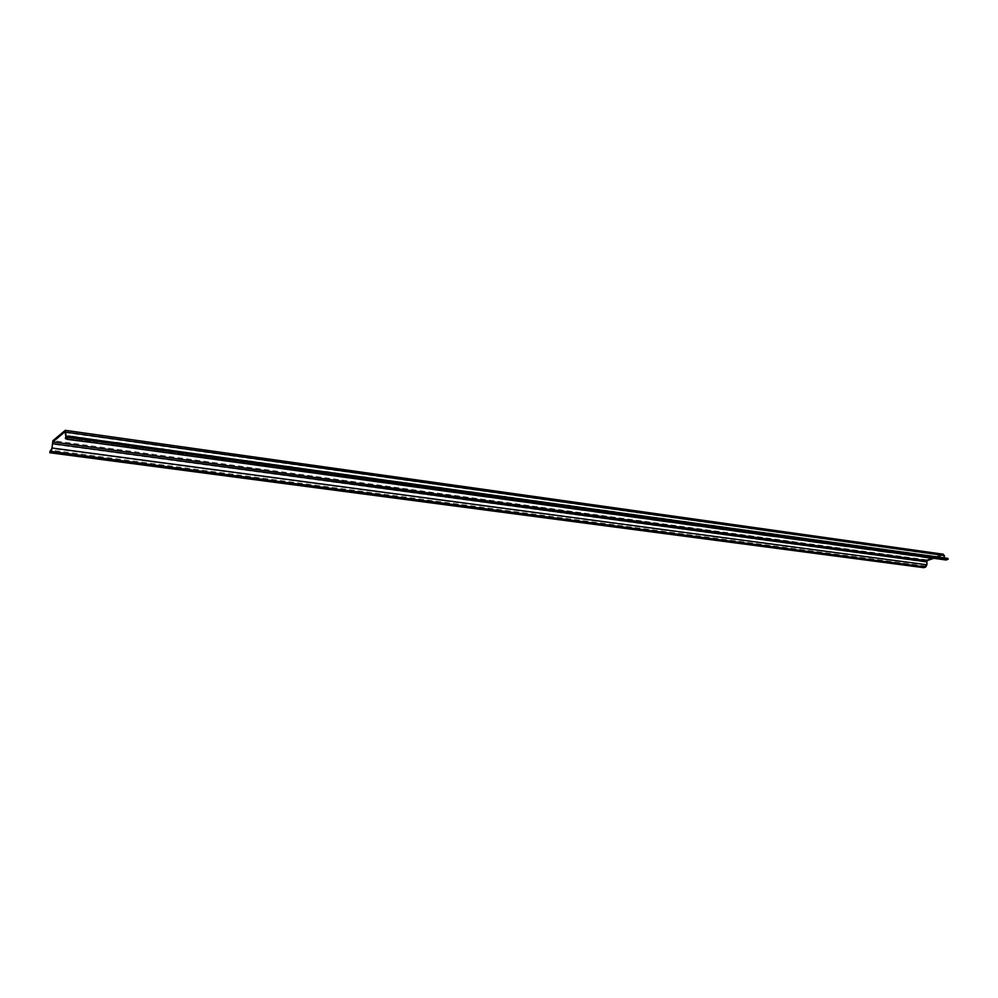 <?xml version="1.0" encoding="UTF-8"?>
<svg xmlns="http://www.w3.org/2000/svg" width="998" height="998" viewBox="0 0 998 998"><rect width="100%" height="100%" fill="white"/><g stroke="black" fill="none" stroke-linecap="round" stroke-linejoin="round"><path stroke-width="0.75" stroke-dasharray="4.99 3.74" d="M923.761 567.687L923.612 566.827L926.219 565.018L925.707 562.036L926.793 559.853L932.98 557.682L920.568 555.874L924.697 554.788L936.486 556.447L936.635 557.308L924.847 555.649L920.68 556.635M936.635 557.308L942.898 555.125L65.257 431.81M141.579 449.3L143.949 447.765L142.015 447.067L117.04 443.611C113.547 443.436 111.938 443.935 112.213 445.12L112.412 445.283M185.603 455.362L187.998 453.853L186.189 453.192L162.088 449.861C158.657 449.699 157.073 450.198 157.31 451.346L157.472 451.483M228.08 461.213L230.513 459.716L228.804 459.105L205.551 455.886C202.182 455.737 200.598 456.236 200.798 457.358L200.935 457.471M269.111 466.864L271.568 465.392L269.959 464.819L247.504 461.7C244.198 461.563 242.626 462.049 242.776 463.159L242.888 463.247M308.756 472.328L311.226 470.881L309.717 470.332L288.023 467.326C284.767 467.201 283.207 467.675 283.332 468.761L283.407 468.835M347.079 477.605L349.574 476.183L348.152 475.659L327.169 472.753C323.988 472.64 322.429 473.114 322.516 474.175L322.579 474.237M384.155 482.72L386.675 481.31L385.328 480.824L365.031 478.005C361.9 477.892 360.353 478.366 360.403 479.414L360.453 479.452M420.046 487.66L422.591 486.276L421.318 485.814L401.67 483.082C398.589 482.982 397.054 483.456 397.067 484.479L397.092 484.504M454.789 492.451L457.358 491.078L456.148 490.642L437.124 488.01C434.093 487.91 432.571 488.371 432.558 489.369L432.471 488.284L452.718 491.353C455.712 491.44 457.234 490.991 457.259 489.993L437.037 486.912C434.005 486.812 432.483 487.274 432.471 488.284M488.459 497.091L491.041 495.744L489.906 495.32L471.468 492.763C468.486 492.688 466.977 493.137 466.927 494.122L466.839 493.037L486.425 496.018C489.382 496.093 490.879 495.644 490.941 494.671L471.38 491.69C468.399 491.602 466.877 492.051 466.839 493.037M521.106 501.582L523.701 500.26L522.615 499.861L504.751 497.378C501.844 497.303 500.335 497.752 500.223 498.713L500.135 497.653L519.097 500.522C522.004 500.597 523.501 500.148 523.601 499.2L504.651 496.318C501.72 496.243 500.21 496.692 500.135 497.653M552.755 505.949L555.375 504.639L554.352 504.264L537.011 501.857C534.167 501.782 532.67 502.219 532.508 503.154L532.421 502.131L550.796 504.901C553.653 504.963 555.15 504.526 555.262 503.591L536.912 500.809C534.017 500.746 532.52 501.183 532.421 502.131M583.468 510.178L586.1 508.88L585.127 508.531L568.311 506.198L563.82 507.471M613.283 514.282L615.928 513.009L615.005 512.673L598.675 510.415L594.209 511.662M642.238 518.274L644.895 517.014L644.009 516.702L628.166 514.506L623.713 515.729M670.369 522.154L673.026 520.919L672.203 520.607L656.796 518.473L652.368 519.671L652.293 518.735L668.535 521.168L672.078 519.621L656.672 517.475L652.293 518.735M697.714 525.921L700.384 524.699L699.586 524.412L684.616 522.328L680.212 523.513M724.299 529.576L726.981 528.379L726.22 528.104L711.661 526.083L707.283 527.243M750.159 533.144L752.841 531.959L752.118 531.697L737.959 529.726L733.605 530.861M775.321 536.612L777.33 535.19L763.545 533.281L759.216 534.392L759.129 533.531L773.6 535.689L777.192 534.254L763.42 532.333L759.129 533.531M799.81 539.98L801.856 538.596L788.445 536.737L784.129 537.822M823.662 543.274L825.745 541.902L812.684 540.093L808.392 541.166M846.903 546.48L849.011 545.133L836.287 543.374L832.02 544.421M869.545 549.599L871.678 548.276L859.29 546.555L855.049 547.59M891.613 552.63L893.784 551.345L881.696 549.661L877.479 550.684L877.379 549.898L890.029 551.769L893.634 550.459L881.546 548.788L877.379 549.898M913.133 555.599L915.328 554.327L903.539 552.692L899.348 553.703M95.933 443.012L98.278 441.453L96.22 440.717L70.297 437.124L65.519 437.785M70.284 435.852C66.729 435.677 65.107 436.176 65.431 437.386L93.425 441.715C96.943 441.889 98.553 441.39 98.253 440.193L70.284 435.852L70.297 437.124M936.486 556.447L943.297 554.202M117.016 442.364C113.523 442.189 111.913 442.688 112.188 443.873L139.121 448.027C142.577 448.189 144.174 447.69 143.924 446.53L117.016 442.364L117.04 443.611M162.063 448.626C158.632 448.464 157.035 448.963 157.272 450.123L183.195 454.115C186.589 454.277 188.173 453.778 187.961 452.63L162.063 448.626L162.088 449.861M205.513 454.676C202.145 454.527 200.561 455.026 200.76 456.161L225.735 460.003C229.053 460.14 230.638 459.654 230.463 458.531L205.513 454.676L205.551 455.886M247.454 460.515C244.148 460.377 242.576 460.864 242.726 461.974L266.803 465.667C270.071 465.804 271.643 465.317 271.506 464.22L247.454 460.515L247.504 461.7M287.96 466.153C284.717 466.029 283.145 466.503 283.27 467.6L306.498 471.156C309.704 471.281 311.264 470.794 311.164 469.721L287.96 466.153L288.023 467.326M327.107 471.605C323.913 471.48 322.366 471.967 322.454 473.027L344.871 476.458C348.028 476.57 349.574 476.096 349.512 475.036L327.107 471.605L327.169 472.753M364.956 476.869C361.825 476.77 360.278 477.231 360.328 478.279L381.997 481.585C385.091 481.685 386.625 481.223 386.6 480.188L364.956 476.869L365.031 478.005M401.583 481.972C398.501 481.872 396.967 482.333 396.992 483.356L417.925 486.55C420.969 486.637 422.491 486.176 422.503 485.165L401.583 481.972L401.67 483.082M568.199 505.163C565.355 505.1 563.87 505.537 563.745 506.473L581.547 509.155C584.354 509.205 585.838 508.78 585.988 507.857L568.199 505.163L568.311 506.198M598.563 509.392C595.769 509.342 594.284 509.766 594.134 510.677L611.387 513.271L615.816 511.999L614.893 511.662L598.563 509.392L598.675 510.415M628.041 513.496L623.638 514.768L624.536 515.093L640.379 517.276L644.77 516.016L628.041 513.496L628.166 514.506M684.491 521.355L680.948 522.89L695.905 524.948L700.259 523.725L684.491 521.355L684.616 522.328M711.537 525.11L707.981 526.62L722.527 528.628L726.843 527.418L711.537 525.11L711.661 526.083M737.834 528.778L734.266 530.25L748.413 532.208L752.704 531.011L737.834 528.778L737.959 529.726M788.308 535.801L784.715 537.223L798.126 539.07L802.38 537.91L788.308 535.801L788.445 536.737M812.547 539.182L808.954 540.567L822.003 542.376L826.232 541.228L812.547 539.182L812.684 540.093M836.149 542.463L832.544 543.835L845.269 545.582L849.473 544.446L836.149 542.463L836.287 543.374M859.141 545.657L855.535 547.004L867.936 548.713L872.115 547.603L859.141 545.657L859.29 546.555M903.402 551.819L899.784 553.117L911.573 554.751L915.702 553.653L903.402 551.819L903.539 552.692M932.98 557.682L933.093 558.356M945.443 560.053L942.898 555.125M947.95 558.393L945.83 559.13L66.529 437.473M944.881 557.969L945.83 559.13M49.9 451.483L923.612 566.827M67.565 438.147L67.577 439.095M64.87 430.475L942.748 554.264M926.793 559.853L52.906 440.667M96.207 439.457L96.22 440.717M93.425 441.715L93.438 442.663M114.196 444.584L114.209 445.52M139.121 448.027L139.146 448.963M141.99 445.832L142.015 447.067M159.156 450.797L159.181 451.72M183.195 454.115L183.233 455.038M186.152 451.982L186.189 453.192M202.519 456.797L202.557 457.695M225.735 460.003L225.773 460.889M228.754 457.907L228.804 459.105M244.398 462.573L244.435 463.471M266.803 465.667L266.853 466.553M269.897 463.646L269.959 464.819M284.842 468.162L284.879 469.035M306.498 471.156L306.548 472.029M309.654 469.172L309.717 470.332M323.926 473.563L323.976 474.424M344.871 476.458L344.921 477.306M348.077 474.524L348.152 475.659M361.725 478.791L361.787 479.639M381.997 481.585L382.047 482.433M385.253 479.701L385.328 480.824M398.302 483.843L398.364 484.679M417.925 486.55L417.987 487.373M421.231 484.704L421.318 485.814M433.718 488.733L433.781 489.556M437.037 486.912L437.124 488.01M452.718 491.353L452.78 492.176M456.061 489.556L456.148 490.642M468.012 493.474L468.087 494.284M471.38 491.69L471.468 492.763M486.425 496.018L486.5 496.817M489.806 494.247L489.906 495.32M501.258 498.064L501.333 498.863M504.651 496.318L504.751 497.378M519.097 500.522L519.172 501.32M522.515 498.8L522.615 499.861M533.481 502.518L533.556 503.304M536.912 500.809L537.011 501.857M550.796 504.901L550.871 505.687M554.239 503.217L554.352 504.264M564.743 506.834L564.831 507.608M581.547 509.155L581.622 509.928M585.015 507.508L585.127 508.531M595.082 511.026L595.17 511.787M611.387 513.271L611.475 514.032M614.893 511.662L615.005 512.673M624.536 515.093L624.623 515.854M640.379 517.276L640.466 518.037M643.897 515.704L644.009 516.702M653.154 519.047L653.241 519.796M656.672 517.475L656.796 518.473M668.535 521.168L668.635 521.917M672.078 519.621L672.203 520.607M680.948 522.89L681.048 523.626M695.905 524.948L696.005 525.684M699.461 523.439L699.586 524.412M707.981 526.62L708.069 527.343M722.527 528.628L722.627 529.352M726.095 527.144L726.22 528.104M734.266 530.25L734.366 530.973M748.413 532.208L748.512 532.92M751.993 530.749L752.118 531.697M759.827 533.78L759.927 534.491M763.42 532.333L763.545 533.281M773.6 535.689L773.7 536.388M777.192 534.254L777.33 535.19M784.715 537.223L784.827 537.922M798.126 539.07L798.225 539.768M801.718 537.673L801.856 538.596M808.954 540.567L809.054 541.265M822.003 542.376L822.103 543.062M825.608 540.991L825.745 541.902M832.544 543.835L832.656 544.509M845.269 545.582L845.368 546.268M848.874 544.234L849.011 545.133M855.535 547.004L855.648 547.677M867.936 548.713L868.035 549.387M871.541 547.391L871.678 548.276M877.941 550.098L878.053 550.771M881.546 548.788L881.696 549.661M890.029 551.769L890.129 552.43M893.634 550.459L893.784 551.345M899.784 553.117L899.897 553.778M911.573 554.751L911.685 555.399M915.178 553.466L915.328 554.327M921.092 556.061L921.204 556.709M924.697 554.788L924.847 555.649M932.581 557.645L932.693 558.294M936.186 556.385L936.336 557.246M925.707 562.036L51.908 444.073M926.219 565.018L51.933 448.501M925.682 566.115L51.434 450.198M65.469 437.074L944.283 558.755M943.746 555.736L65.419 432.583M944.981 558.506L67.315 436.812M98.253 440.193L98.278 441.453M112.188 443.873L112.213 445.12M143.924 446.53L143.949 447.765M157.272 450.123L157.31 451.346M187.961 452.63L187.998 453.853M200.76 456.161L200.798 457.358M230.463 458.531L230.513 459.716M242.726 461.974L242.776 463.159M271.506 464.22L271.568 465.392M283.27 467.6L283.332 468.761M311.164 469.721L311.226 470.881M322.454 473.027L322.516 474.175M349.512 475.036L349.574 476.183M360.328 478.279L360.403 479.414M386.6 480.188L386.675 481.31M396.992 483.356L397.067 484.479M422.503 485.165L422.591 486.276M457.259 489.993L457.358 491.078M490.941 494.671L491.041 495.744M523.601 499.2L523.701 500.26M555.262 503.591L555.375 504.639M563.745 506.473L563.845 507.471M585.988 507.857L586.1 508.88M594.134 510.677L594.234 511.662M615.816 511.999L615.928 513.009M623.638 514.768L623.75 515.729M644.77 516.016L644.895 517.014M672.914 519.933L673.026 520.919M680.137 522.59L680.249 523.513M700.259 523.725L700.384 524.699M707.195 526.333L707.32 527.243M726.843 527.418L726.981 528.379M733.518 529.975L733.642 530.874M752.704 531.011L752.841 531.959M777.879 534.504L778.016 535.439M784.041 536.974L784.166 537.835M802.38 537.91L802.517 538.833M808.305 540.33L808.43 541.178M826.232 541.228L826.369 542.139M831.933 543.611L832.058 544.434M849.473 544.446L849.61 545.357M854.949 546.792L855.074 547.603M872.115 547.603L872.252 548.488M894.183 550.659L894.333 551.545M899.248 552.917L899.373 553.703M915.702 553.653L915.852 554.526M920.568 555.874L920.705 556.647M943.172 555.1L65.082 431.672M945.568 559.154L66.33 437.548"/><path stroke-width="1.5" d="M920.68 556.635L933.13 558.543L926.93 560.701L926.905 564.781L925.82 566.964L51.434 451.47L52.919 441.927L65.082 431.672L66.155 438.908L945.992 559.99L66.155 438.908M51.434 451.47L49.912 452.755L49.9 451.483L51.933 448.501L52.906 440.667L65.269 430.325L943.297 554.202L944.881 557.969M66.542 438.758L68.138 437.411L68.126 436.126L66.33 437.548L65.269 430.325M112.412 445.283L141.579 449.3M157.472 451.483L185.603 455.362M200.935 457.471L228.08 461.213M242.888 463.247L269.111 466.864M283.407 468.835L308.756 472.328M322.579 474.237L347.079 477.605M360.453 479.452L384.155 482.72M397.092 484.504L420.046 487.66M432.571 489.382L454.789 492.451M466.927 494.122L488.459 497.091M500.235 498.726L521.106 501.582M532.533 503.179L552.755 505.949M563.82 507.471L583.468 510.178M594.209 511.662L613.283 514.282M623.713 515.729L642.238 518.274M652.405 519.721L670.369 522.154M680.212 523.513L697.714 525.921M707.283 527.243L724.299 529.576M733.605 530.861L750.159 533.144M759.253 534.466L775.321 536.612M784.129 537.822L799.81 539.98M808.392 541.166L823.662 543.274M832.02 544.421L846.903 546.48M855.049 547.59L869.545 549.599M877.516 550.784L891.613 552.63M899.348 553.703L913.133 555.599M65.519 437.785L65.444 438.658L67.577 439.407L95.933 443.012M925.82 566.964L923.761 567.687L49.912 452.755M68.126 436.126L947.95 558.393L948.1 559.267L945.992 559.99M68.138 437.411L948.1 559.267M926.905 564.781L52.445 448.065M926.394 561.799L52.42 443.636M926.93 560.701L52.919 441.927M67.315 436.812L65.993 436.625M65.943 432.134L944.457 555.499M65.431 437.848L65.444 438.658"/></g></svg>
